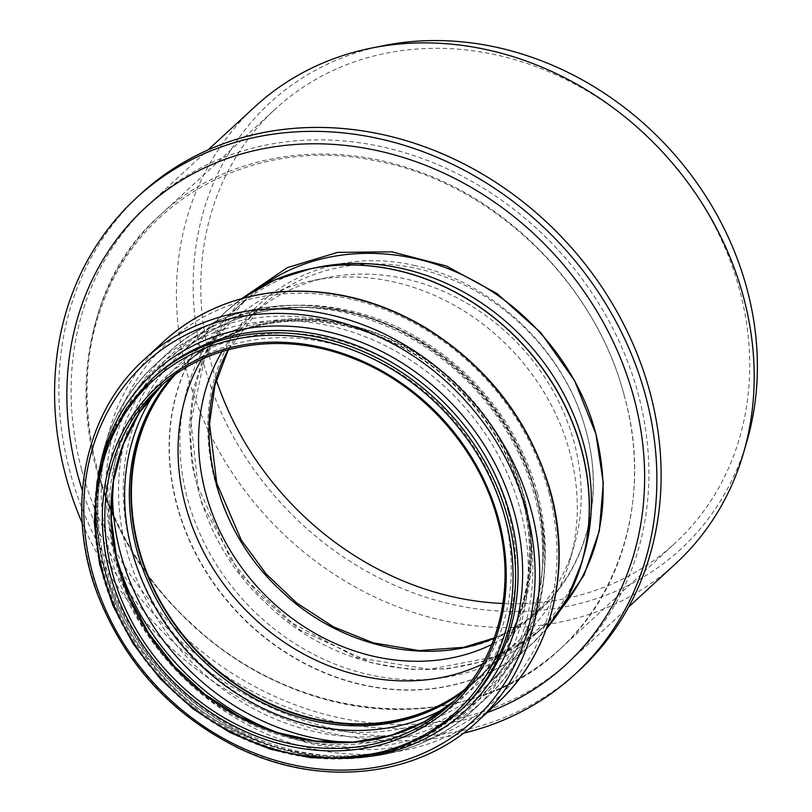 <?xml version="1.0" encoding="UTF-8"?>
<svg xmlns="http://www.w3.org/2000/svg" width="812" height="812" viewBox="0 0 812 812"><rect width="100%" height="100%" fill="white"/><g stroke="black" fill="none" stroke-linecap="round" stroke-linejoin="round"><path stroke-width="0.61" stroke-dasharray="4.06 3.04" d="M140.689 194.007A323.755 280.587 -132.6 0 0 69.781 471.102A323.755 280.587 -132.6 0 0 287.722 714.611A323.755 280.587 -132.6 0 0 579.332 670.296M81.596 469.509A310.57 269.168 47.4 0 1 149.621 203.71A310.57 269.168 47.4 0 1 429.355 161.202A310.57 269.168 47.4 0 1 638.425 394.794A310.57 269.168 47.4 0 1 570.4 660.603A310.57 269.168 47.4 0 1 290.666 703.111A310.57 269.168 47.4 0 1 81.596 469.509M82.205 523.08A323.755 280.587 -132.6 0 0 463.347 733.226M487.048 712.642A310.57 269.168 47.4 0 1 82.408 490.61M583.899 555.134A221.199 191.713 47.4 0 1 535.484 634.304A221.199 191.713 47.4 0 1 244.615 601.469A221.199 191.713 47.4 0 1 235.784 308.885A221.199 191.713 47.4 0 1 318.659 267.128M560.808 609.355L546.892 623.789C476.218 692.372 345.374 682.344 265.798 602.869C174.326 519.325 164.785 369.866 246.3 299.192L263.707 285.185M244.513 296.725L221.392 323.501L204.066 354.874L193.205 389.872L189.145 427.254L192.089 465.54L201.823 503.623L240.271 574.297L299.648 629.939L371.703 662.866L409.603 669.382L446.833 668.915L482.45 661.526L515.001 647.57L558.626 612.705M494.234 638.141C511.58 630.843 527.049 620.947 540.66 608.462L540.741 608.381C586.457 567.162 604.331 497.289 586.274 431.893C568.664 363.005 511.864 300.704 444.194 276.598C378.93 251.994 306.54 263.92 261.159 306.611L261.139 306.632C247.69 319.035 236.708 333.427 228.172 349.789M413.887 265.402C493.737 281.673 566.076 351.982 586.274 431.893C609.091 513.387 575.596 598.799 506.587 632.984C440.155 668.804 343.994 651.386 280.708 590.283C215.962 530.743 190.424 434.329 220.072 362.304C248.117 287.336 331.773 246.137 413.866 265.392M624.529 396.662C595.896 282.637 491.97 183.116 378.443 161.365C259.058 134.904 140.872 196.311 102.759 303.597C62.686 405.929 100.262 540.63 191.307 623.514C280.516 708.643 416.018 734.129 511.702 682.537C609.223 634.172 657.101 511.936 624.529 396.662C650.382 490.6 625.301 590.172 560.25 648.879L560.189 648.94C468.26 738.088 297.771 726.273 191.49 623.565C66.33 513.032 50.608 309.666 160.786 214.52L160.827 214.469C222.894 156.168 320.405 138.213 410.161 168.673C511.509 200.96 598.17 293.538 624.529 396.662M222.072 351.566A205.69 178.264 47.4 0 1 250.543 316.386A205.69 178.264 47.4 0 1 327.601 277.552A205.69 178.264 47.4 0 1 574.277 442.936A205.69 178.264 47.4 0 1 574.246 545.37A205.69 178.264 47.4 0 1 529.231 618.977A205.69 178.264 47.4 0 1 491.818 644.464M201.64 359.391A214.601 185.999 47.4 0 1 232.293 321.065A214.601 185.999 47.4 0 1 312.691 280.556A214.601 185.999 47.4 0 1 570.065 453.116A214.601 185.999 47.4 0 1 570.034 559.986A214.601 185.999 47.4 0 1 523.05 636.791A214.601 185.999 47.4 0 1 482.338 664.186M175.037 374.758A214.601 185.999 47.4 0 1 185.654 364.02A214.601 185.999 47.4 0 1 378.95 334.645A214.601 185.999 47.4 0 1 523.425 496.061A214.601 185.999 47.4 0 1 476.421 679.735A214.601 185.999 47.4 0 1 464.84 689.439M172.875 376.321A215.19 186.496 47.4 0 1 185.258 363.593A215.19 186.496 47.4 0 1 379.082 334.138A215.19 186.496 47.4 0 1 523.943 495.99A215.19 186.496 47.4 0 1 476.817 680.162A215.19 186.496 47.4 0 1 463.114 691.459M675.685 563.64A310.57 269.168 47.4 0 1 267.3 517.538A310.57 269.168 47.4 0 1 254.907 106.748M747.111 440.571A303.292 262.865 47.4 0 1 281.896 504.1A303.292 262.865 47.4 0 1 383.426 45.675M216.307 380.067A295.06 255.719 47.4 0 1 275.369 108.981A295.06 255.719 47.4 0 1 541.137 68.594A295.06 255.719 47.4 0 1 739.773 290.534A295.06 255.719 47.4 0 1 675.137 543.066A295.06 255.719 47.4 0 1 502.912 603.489M546.334 628.965A225.848 195.743 47.4 0 1 532.175 643.683A225.848 195.743 47.4 0 1 235.186 610.147A225.848 195.743 47.4 0 1 226.172 311.412A225.848 195.743 47.4 0 1 241.996 298.512L226.172 311.412L180.294 353.667A225.848 195.743 47.4 0 1 383.721 322.76A225.848 195.743 47.4 0 1 535.758 492.63A225.848 195.743 47.4 0 1 486.297 685.927A225.848 195.743 47.4 0 1 189.308 652.401A225.848 195.743 47.4 0 1 180.294 353.667C231.877 305.028 315.523 293.568 389.049 325.368C459.034 354.235 516.767 420.383 535.494 493.168C555.317 565.426 535.879 641.165 486.297 685.927L532.175 643.683L546.334 628.975M263.271 285.438A225.787 195.682 -132.6 0 0 235.419 609.944A225.787 195.682 -132.6 0 0 561.112 608.838M548.831 492.326A242.473 210.146 47.4 0 1 274.923 732.089A242.473 210.146 47.4 0 1 170.611 340.066A242.473 210.146 47.4 0 1 548.831 492.326M496.7 703.76A246.016 213.211 47.4 0 1 173.2 667.241A246.016 213.211 47.4 0 1 163.385 341.832M537.514 493.513A229.39 198.808 47.4 0 1 278.394 720.335A229.39 198.808 47.4 0 1 179.716 349.464A229.39 198.808 47.4 0 1 537.514 493.513M172.032 376.951A215.19 186.496 47.4 0 1 183.715 365.014A215.19 186.496 47.4 0 1 377.539 335.559A215.19 186.496 47.4 0 1 522.4 497.411A215.19 186.496 47.4 0 1 475.274 681.583A215.19 186.496 47.4 0 1 462.414 692.25M155.792 391.496A218.722 189.572 47.4 0 1 357.554 327.195A218.722 189.572 47.4 0 1 524.156 498.294A218.722 189.572 47.4 0 1 446.58 707.242M112.706 486.611A231.227 200.402 47.4 0 1 302.44 307.413A231.227 200.402 47.4 0 1 534.966 497.157A231.227 200.402 47.4 0 1 348.246 742.361M115.872 554.799A234.769 203.467 47.4 0 1 167.221 353.585A234.769 203.467 47.4 0 1 378.676 321.461A234.769 203.467 47.4 0 1 536.722 498.04A234.769 203.467 47.4 0 1 485.302 698.97A234.769 203.467 47.4 0 1 280.556 733.612M524.958 508.87A234.769 203.467 47.4 0 1 473.538 709.8A234.769 203.467 47.4 0 1 164.826 674.955A234.769 203.467 47.4 0 1 155.457 364.426A234.769 203.467 47.4 0 1 366.912 332.291A234.769 203.467 47.4 0 1 524.958 508.87M520.492 510.586A231.359 200.523 47.4 0 1 259.14 739.356A231.359 200.523 47.4 0 1 159.609 365.298A231.359 200.523 47.4 0 1 520.492 510.586M508.464 512.646A218.59 189.45 47.4 0 1 261.545 728.8A218.59 189.45 47.4 0 1 167.505 375.377A218.59 189.45 47.4 0 1 508.464 512.646M497.878 520.005A215.19 186.496 47.4 0 0 353.017 358.143A215.19 186.496 47.4 0 0 159.193 387.598L162.298 384.817A215.19 186.496 47.4 0 1 165.313 381.955A215.19 186.496 47.4 0 1 359.137 352.499A215.19 186.496 47.4 0 1 504.008 514.361A215.19 186.496 47.4 0 1 456.872 698.533A215.19 186.496 47.4 0 1 453.766 701.314L450.741 704.177M458.364 712.439A226.436 196.25 47.4 0 1 160.614 678.832A226.436 196.25 47.4 0 1 151.58 379.326M460.84 710.165A226.436 196.25 47.4 0 1 163.09 676.548A226.436 196.25 47.4 0 1 154.047 377.042C80.297 441.464 78.226 572.46 150.129 660.511C226.995 763.706 381.894 788.097 460.84 710.165M357.534 757.789A229.837 199.194 47.4 0 1 98.1 476.086M477.507 721.432A246.016 213.211 47.4 0 1 154.006 684.912A246.016 213.211 47.4 0 1 144.181 359.513M546.933 623.758L537.686 631.675L523.872 641.551L492.975 657.172L429.345 669.321L356.681 657.558L288.93 621.292L257.181 592.689L230.638 559.184L198.037 486.895L190.993 421.793L204.127 360.65L218.743 332.179L246.3 299.192M250.543 316.386L261.139 306.621L228.314 349.749M494.285 637.988L504.699 633.248L525.699 620.581L540.741 608.381M560.25 648.879C513.56 690.809 456.811 710.977 390.004 709.394C351.099 707.942 313.036 698.553 275.816 681.248C178.914 636.973 103.682 537.706 89.269 434.846C76.095 350.622 103.225 266.793 160.786 214.52M327.601 277.552L312.691 280.556M574.246 545.37L570.034 559.986M476.421 679.735L523.05 636.791M185.654 364.02L232.293 321.065M185.258 363.593L183.715 365.014C209.07 341.923 239.469 327.835 274.913 322.75C310.742 317.989 346.633 323.095 382.594 338.066C449.28 365.562 504.293 428.594 522.136 497.949C541.025 566.796 522.502 638.942 475.274 681.583L476.817 680.162M485.302 698.97C537.382 651.945 557.631 572.633 536.996 497.512C517.792 430.34 477.963 377.864 417.5 340.086C335.041 289.062 229.177 294.614 167.221 353.585L155.457 364.426C97.541 416.394 79.708 508.17 111.376 589.613C137.502 655.345 182.253 703.913 245.64 735.307C324.181 773.471 417.023 763.209 473.538 709.8L485.302 698.97M535.484 634.304L546.892 623.789M235.784 308.885L246.361 299.151M529.231 618.977L540.66 608.452M560.178 648.94L675.137 543.066M160.827 214.469L275.369 108.981M570.4 660.603L628.701 606.919M149.621 203.71L207.913 150.017"/><path stroke-width="1.22" d="M463.347 733.226A323.755 280.587 -132.6 0 0 575.069 674.234L579.332 670.296A323.755 280.587 -132.6 0 0 566.411 242.077A323.755 280.587 -132.6 0 0 140.689 194.007L136.426 197.945A323.755 280.587 -132.6 0 0 65.508 475.03A323.755 280.587 -132.6 0 0 82.205 523.08M575.069 674.234A323.755 280.587 -132.6 0 0 562.137 246.006A323.755 280.587 -132.6 0 0 136.426 197.945M82.408 490.61A310.57 269.168 47.4 0 1 270.366 147.429A310.57 269.168 47.4 0 1 634.162 398.733A310.57 269.168 47.4 0 1 520.421 697.427A310.57 269.168 47.4 0 1 487.048 712.642M546.334 628.965A225.848 195.743 47.4 0 0 581.636 450.376A225.848 195.743 47.4 0 0 241.996 298.512L274.608 280.028L310.996 268.681L318.659 267.128A221.199 191.713 47.4 0 1 583.929 444.986A221.199 191.713 47.4 0 1 583.899 555.134L581.737 562.655A225.787 195.682 -132.6 0 0 581.768 450.224A225.787 195.682 -132.6 0 0 310.996 268.681A225.787 195.682 -132.6 0 0 263.271 285.438M263.707 285.185C319.309 245.244 401.351 242.686 469.813 278.617C530.774 309.473 579.25 369.43 595.906 433.963C612.37 501.633 600.667 560.107 560.808 609.355M558.626 612.705L584.092 575.038L599.286 531.038L603.296 483.038L595.906 433.963L574.622 380.726L540.822 332.697L497.066 293.599L446.346 265.991L391.841 251.842L337.559 252.38L287.255 267.655L244.513 296.725M228.172 349.789C188.881 422.078 211.607 526.897 280.404 590.212C339.294 647.144 427.863 666.997 494.234 638.141M491.818 644.464A205.69 178.264 47.4 0 1 258.754 588.446A205.69 178.264 47.4 0 1 222.072 351.566M482.338 664.186A214.601 185.999 47.4 0 1 240.859 604.93A214.601 185.999 47.4 0 1 201.64 359.391M464.84 689.439A214.601 185.999 47.4 0 1 194.22 647.885A214.601 185.999 47.4 0 1 175.037 374.758M463.114 691.459A215.19 186.496 47.4 0 1 193.855 648.22A215.19 186.496 47.4 0 1 172.875 376.321M207.913 150.017L254.907 106.748A310.57 269.168 47.4 0 1 371.257 48.121A310.57 269.168 47.4 0 1 743.711 297.842A310.57 269.168 47.4 0 1 743.67 452.497A310.57 269.168 47.4 0 1 675.685 563.64L628.701 606.919M371.257 48.121L383.426 45.675A303.292 262.865 47.4 0 1 747.152 289.539A303.292 262.865 47.4 0 1 747.111 440.571L743.67 452.497M502.912 603.489A295.06 255.719 47.4 0 1 216.307 380.067M561.112 608.838A225.787 195.682 -132.6 0 0 581.737 562.655L567.436 597.987L546.334 628.975M550.577 493.209A246.016 213.211 47.4 0 1 496.7 703.76C551.267 654.482 572.48 571.394 550.851 492.671C530.733 422.281 488.997 367.288 425.63 327.693C376.088 298.501 324.952 286.798 272.223 292.574C229.918 297.913 193.642 314.325 163.385 341.832A246.016 213.211 47.4 0 1 384.969 308.164A246.016 213.211 47.4 0 1 550.577 493.209M462.414 692.25A215.19 186.496 47.4 0 1 192.312 649.641A215.19 186.496 47.4 0 1 172.032 376.951M446.58 707.242A218.722 189.572 47.4 0 1 188.638 653.021A218.722 189.572 47.4 0 1 155.792 391.496M348.246 742.361A231.227 200.402 47.4 0 1 112.706 486.611M280.556 733.612A234.769 203.467 47.4 0 1 115.872 554.799M453.766 701.314A215.19 186.496 47.4 0 1 173.91 666.581A215.19 186.496 47.4 0 1 162.288 384.817L139.431 412.577L122.947 445.098L113.477 481.191L111.366 519.518L116.725 558.636L129.352 597.084L148.789 633.411L174.306 666.256L204.949 694.372L239.55 716.722L276.831 732.454L315.371 741.001L353.738 742.046L390.481 735.56L424.24 721.817L453.776 701.314M497.878 520.005A215.19 186.496 47.4 0 1 450.741 704.177A215.19 186.496 47.4 0 1 167.779 672.224A215.19 186.496 47.4 0 1 159.193 387.598C207.689 341.923 285.733 330.525 354.976 359.148C423.072 385.933 479.628 449.767 497.746 520.269C516.645 589.116 498.111 661.404 450.741 704.177M498.903 520.421A217.129 188.181 47.4 0 1 253.638 735.124A217.129 188.181 47.4 0 1 160.228 384.076A217.129 188.181 47.4 0 1 498.903 520.421M505.511 519.538A224.498 194.565 47.4 0 1 251.923 741.518A224.498 194.565 47.4 0 1 155.346 378.565A224.498 194.565 47.4 0 1 505.511 519.538M507.957 518.645A226.436 196.25 47.4 0 1 458.364 712.439L427.193 735.225L391.323 750.724L352.144 758.337L311.169 757.789L269.96 749.09L230.1 732.597L193.114 708.927L160.431 679.005L133.29 643.967L112.736 605.163L99.571 564.086L94.293 522.309L97.105 481.414L107.915 442.997L126.307 408.517L151.58 379.326A226.436 196.25 47.4 0 1 355.524 348.338A226.436 196.25 47.4 0 1 507.957 518.645M151.58 379.326L154.047 377.042A226.436 196.25 47.4 0 1 358.001 346.054A226.436 196.25 47.4 0 1 510.433 516.371A226.436 196.25 47.4 0 1 460.84 710.165L458.364 712.439M98.1 476.086A229.837 199.194 47.4 0 1 298.034 326.891A229.837 199.194 47.4 0 1 514.899 514.656A229.837 199.194 47.4 0 1 357.534 757.789M526.927 512.595A242.605 210.267 47.4 0 1 252.867 752.491A242.605 210.267 47.4 0 1 148.505 360.244A242.605 210.267 47.4 0 1 526.927 512.595M531.383 510.88A246.016 213.211 47.4 0 1 477.507 721.432C418.292 777.388 321.014 788.147 238.718 748.146C172.296 715.25 125.393 664.358 98.008 595.47C64.828 510.119 83.514 413.958 144.181 359.513A246.016 213.211 47.4 0 1 365.776 325.845A246.016 213.211 47.4 0 1 531.383 510.88M228.314 349.749L214.916 385.223L209.547 423.884L216.743 483.14L241.286 540.082L266.174 573.972L296.715 602.991L333.387 626.813L373.155 642.83L418.931 650.595L463.632 647.316L494.285 637.988M477.507 721.432L496.7 703.76M144.181 359.513L163.385 341.832"/></g></svg>
